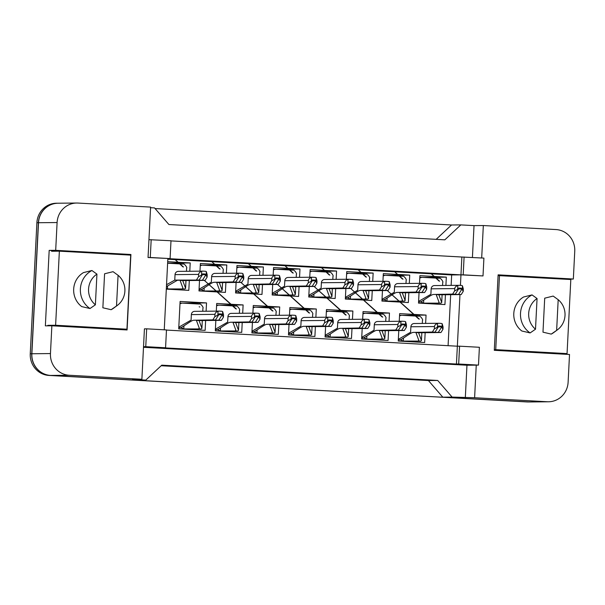 <?xml version="1.0" encoding="UTF-8"?>
<svg xmlns="http://www.w3.org/2000/svg" width="605" height="605" viewBox="0 0 605 605"><rect width="100%" height="100%" fill="white"/><g stroke="black" fill="none" stroke-linecap="round" stroke-linejoin="round"><path stroke-width="0.91" d="M481.686 257.972L483.327 225.536L555.98 229.56A20.608 19.844 -90.6 0 1 574.75 251.241L573.343 279.026L498.119 274.851L494.293 350.31L569.517 354.485L568.11 382.269A20.608 19.844 -90.6 0 1 548.501 401.78A20.608 19.844 -90.6 0 1 547.26 401.75L474.607 397.719L476.256 365.133L466.962 365.231L143.498 347.293M460.428 285.401L460.965 274.859L483.009 275.933L483.909 258.101L461.865 257.019L460.965 274.859L167.857 258.607L164.25 329.808M166.466 330.073L457.35 346.204L459.966 294.582M459.581 346.181L458.673 364.013L478.487 365.11L479.394 347.278L459.581 346.181L457.35 346.204L456.442 364.036L163.342 347.792L165.573 347.769L166.473 329.929L146.66 328.833L145.76 346.665L165.573 347.769M146.66 328.833L144.429 328.855L141.88 379.274L69.227 375.251A20.608 19.844 -90.6 0 1 50.457 353.57L51.864 325.785L127.088 329.959L130.914 254.493L55.69 250.326L57.097 222.542A20.608 19.844 -90.6 0 1 76.706 203.03A20.608 19.844 -90.6 0 1 77.954 203.061L150.6 207.091L148.043 257.511L170.088 258.585L170.996 240.752L148.951 239.671M170.988 240.896L461.865 257.019M150.569 207.696L154.517 207.916L168.908 224.531L444.841 239.83L460.829 224.894L451.534 224.984L436.16 239.346M141.88 379.274L132.586 379.365L145.79 380.099L136.496 380.19L50.638 375.433A20.608 19.844 -90.6 0 1 31.868 353.751L38.508 222.723A20.608 19.844 -90.6 0 1 58.118 203.22L76.706 203.03M548.501 401.78L529.912 401.962A20.608 19.844 -90.6 0 1 528.664 401.932L442.807 397.175L428.423 380.553L161.164 365.738M124.396 254.773L49.179 250.387L55.69 250.326M49.179 250.387L45.36 325.853L51.864 325.785M145.79 380.099L161.785 365.163L437.717 380.462L428.423 380.553M437.717 380.462L452.101 397.084L442.807 397.175M452.101 397.084L474.607 397.719M566.824 279.298L573.343 279.026M563.036 354.122L563.058 353.653M472.422 257.458L474.033 225.627L483.327 225.536M474.033 225.627L460.829 224.894M478.487 365.11L476.256 365.133M458.673 364.013L456.442 364.036M145.76 346.665L143.529 346.688M465.313 397.81L466.962 365.231M451.141 285.401L451.67 274.95L463.196 274.836L483.009 275.933M448.086 345.689L450.672 294.673M451.67 274.95L167.827 259.212M362.667 319.251L363.053 311.59L389.469 313.05L389.045 321.376M388.576 330.648L388.077 340.494L361.661 339.027L362.191 328.515M326.072 317.217L326.466 309.556L352.881 311.023L352.458 319.349M351.989 328.621L351.49 338.46L325.074 337L325.603 326.488M289.485 315.19L289.878 307.529L316.294 308.996L315.87 317.322M315.402 326.594L314.902 336.433L288.487 334.973L289.016 324.462M252.898 313.163L253.283 305.502L279.707 306.969L279.283 315.296M278.814 324.56L278.315 334.406L251.899 332.939L252.429 322.435M216.31 311.136L216.696 303.476L243.119 304.935L242.696 313.261M242.227 322.533L241.728 332.379L215.304 330.912L215.841 320.408M205.639 320.506L205.14 330.353L178.717 328.886L180.108 301.441L206.524 302.908L206.108 311.235M399.255 321.278L399.64 313.617L426.056 315.076L425.633 323.403M425.164 332.674L424.665 342.521L398.249 341.054L398.786 330.549M408.844 292.699L408.345 302.538L381.929 301.078L382.466 290.566M382.935 281.295L383.32 273.634L409.736 275.101L409.313 283.427M372.257 290.672L371.757 300.511L345.342 299.051L345.871 288.54M346.34 279.268L346.733 271.607L373.149 273.074L372.725 281.401M335.669 288.638L335.17 298.484L308.754 297.017L309.284 286.513M309.752 277.241L310.146 269.58L336.562 271.048L336.138 279.374M299.082 286.611L298.583 296.458L272.167 294.99L272.696 284.486M273.165 275.214L273.558 267.554L299.974 269.013L299.551 277.34M262.494 284.584L261.995 294.431L235.579 292.964L236.109 282.452M236.578 273.188L236.963 265.519L263.387 266.987L262.963 275.313M225.907 282.558L225.408 292.397L198.984 290.937L199.521 280.425M199.99 271.153L200.376 263.493L226.792 264.96L226.376 273.286M189.312 280.523L188.813 290.37L166.314 289.122M167.706 261.685L190.204 262.933L189.788 271.259M445.431 294.726L444.94 304.572L418.516 303.105L419.053 292.593M419.522 283.329L419.908 275.661L446.324 277.128L445.908 285.454M151.182 239.648L150.274 257.488L148.043 257.511M150.274 257.488L170.088 258.585M464.095 256.996L463.196 274.836M124.403 254.561L130.914 254.493M566.84 279.087L498.096 275.275M446.324 277.128L422.691 277.362M409.736 275.101L386.096 275.335M373.149 273.074L349.509 273.309M336.562 271.048L312.921 271.274M299.974 269.013L276.334 269.248M263.387 266.987L239.746 267.221M226.792 264.96L203.159 265.194M190.204 262.933L167.63 263.152M426.056 315.076L402.416 315.311M389.469 313.05L365.828 313.284M352.881 311.023L329.241 311.257M316.294 308.996L292.654 309.231M279.707 306.969L256.066 307.196M243.119 304.935L219.479 305.17M206.524 302.908L182.892 303.143M529.337 401.954L528.294 401.97A20.608 19.844 -90.6 0 1 527.046 401.939L50.51 375.425A20.608 19.844 -90.6 0 1 31.74 353.743L38.372 222.716A20.608 19.844 -90.6 0 1 57.982 203.212A20.608 19.844 -90.6 0 1 58.556 203.212M155.069 208.551L451.534 224.984M527.046 401.939L49.02 375.44A20.608 19.844 -90.6 0 1 30.25 353.759L36.89 222.731A20.608 19.844 -90.6 0 1 56.499 203.22L57.982 203.212M461.214 294.567L458.567 294.423L461.6 289.591L462.265 289.629L462.454 285.802L463.347 289.061L463.233 291.353L461.214 294.567L439.464 294.786L439.026 295.232L441.711 302.538L441.083 303.15L425.98 303.286M441.083 303.15L423.568 303.15L423.727 300.095M419.794 277.929L421.859 277.317L439.033 278.27M455.27 294.242L452.623 294.09L454.65 290.876L454.763 288.585C454.937 287.141 455.958 286.127 457.834 285.545L457.637 289.371L458.303 289.409L455.27 294.242L433.52 294.454C430.942 294.484 422.063 301.955 419.946 301.978L418.577 301.993M434.632 285.575A3.433 3.305 89.4 0 0 431.153 288.819L430.881 294.31L418.607 301.403M438.443 303.007L439.064 302.387L436.379 295.089L436.825 294.635L439.464 294.786M436.833 294.423L458.567 294.423M452.623 294.09L433.52 294.454M458.303 289.409L458.333 288.721A0.688 0.658 -90.6 0 1 459.029 288.078L461.01 288.184A0.688 0.658 -90.6 0 1 461.638 288.91L461.6 289.591M462.454 285.802A3.433 3.305 89.4 0 0 461.154 285.439L459.172 285.333A3.433 3.305 89.4 0 0 457.834 285.545M426.207 303.294L423.492 303.15L420.717 301.782M463.233 291.353L462.265 289.629M457.637 289.371L454.65 290.876M440.947 332.523L438.3 332.372L441.332 327.547L441.998 327.577L442.187 323.751L443.079 327.018L442.966 329.301L440.947 332.523L419.197 332.735L418.758 333.181L421.443 340.486L420.815 341.099L405.713 341.235M420.815 341.099L403.301 341.099L403.459 338.044M399.527 315.886L401.387 315.265L418.766 316.218M435.003 332.19L432.356 332.047L434.382 328.825L434.496 326.541C434.67 325.089 435.691 324.076 437.566 323.493L437.37 327.328L438.035 327.358L435.003 332.19L413.253 332.402C410.674 332.432 401.796 339.912 399.678 339.927L398.309 339.942M414.364 323.524A3.433 3.305 89.4 0 0 410.886 326.768L410.606 332.258L398.34 339.352M418.176 340.955L418.796 340.343L416.111 333.037L416.55 332.591L419.197 332.735M416.565 332.372L438.3 332.372M432.356 332.047L413.253 332.402M438.035 327.358L438.065 326.677A0.688 0.658 -90.6 0 1 438.761 326.027L440.742 326.133A0.688 0.658 -90.6 0 1 441.37 326.859L441.332 327.547M442.187 323.751A3.433 3.305 89.4 0 0 440.879 323.395L438.897 323.282A3.433 3.305 89.4 0 0 437.566 323.493M405.94 341.25L403.217 341.099L400.45 339.738M442.966 329.301L441.998 327.577M437.37 327.328L434.382 328.825M535.501 329.211A18.891 18.188 -90.6 0 1 528.679 313.45A18.891 18.188 -90.6 0 1 537.058 298.53L535.501 329.211L530.109 332.931A21.984 21.16 -90.6 0 1 520.504 313.337A21.984 21.16 -90.6 0 1 532.037 294.907L523.567 297.002A20.267 19.511 -90.6 0 0 521.843 331.003L530.109 332.931M557.394 329.854L553.915 332.425A21.984 21.16 -90.6 0 1 551.246 334.104L542.98 332.175L544.704 298.174L553.167 296.079A21.984 21.16 -90.6 0 1 553.56 296.352L558.188 299.694A18.891 18.188 -90.6 0 1 557.394 329.854A18.891 18.188 -90.6 0 1 556.638 330.383L558.188 299.694M556.638 330.383L551.246 334.104M553.167 296.079L554.483 297.01M499.488 275.57L495.737 349.66L567.059 353.607L570.817 279.525L498.081 275.585M494.33 349.667L495.737 349.66M559.254 353.691L567.059 353.607M537.058 298.53L532.037 294.907M95.378 304.814A18.891 18.188 -90.6 0 1 88.564 289.046A18.891 18.188 -90.6 0 1 96.936 274.125L95.378 304.814L89.994 308.535A21.984 21.16 -90.6 0 1 80.389 288.933A21.984 21.16 -90.6 0 1 91.915 270.511L83.452 272.605A20.267 19.511 -90.6 0 0 81.728 306.606L89.994 308.535M117.279 305.449L113.8 308.021A21.984 21.16 -90.6 0 1 111.123 309.707L102.865 307.779L104.582 273.778L113.052 271.683A21.984 21.16 -90.6 0 1 113.445 271.955L118.073 275.298A18.891 18.188 -90.6 0 1 117.279 305.449A18.891 18.188 -90.6 0 1 116.515 305.986L118.073 275.298M116.515 305.986L111.123 309.707M113.052 271.683L114.368 272.605M59.366 251.166L55.615 325.256L126.944 329.211L130.695 255.121L59.366 251.166L51.561 251.249M47.81 325.331L55.615 325.256M119.14 329.286L126.944 329.211M96.936 274.125L91.915 270.511M424.627 292.54L421.98 292.397L425.012 287.564L425.678 287.602L425.867 283.775L426.759 287.035L426.646 289.319L424.627 292.54L402.877 292.76L402.438 293.206L405.123 300.503L404.495 301.124L389.393 301.252M404.495 301.124L386.981 301.124L387.132 298.068M383.207 275.903L385.06 275.283L402.446 276.243M418.683 292.215L416.036 292.064L418.063 288.842L418.176 286.558C418.342 285.114 419.371 284.093 421.246 283.518L421.05 287.345L421.715 287.383L418.683 292.215L396.933 292.427C394.354 292.449 385.476 299.929 383.358 299.951L381.989 299.967M398.045 283.548A3.433 3.305 89.4 0 0 394.566 286.793L394.286 292.283L382.02 299.377M401.849 300.972L402.476 300.36L399.792 293.054L400.23 292.608L402.877 292.76M400.245 292.397L421.98 292.397M416.036 292.064L396.933 292.427M421.715 287.383L421.745 286.694A0.688 0.658 -90.6 0 1 422.441 286.044L424.423 286.157A0.688 0.658 -90.6 0 1 425.05 286.876L425.012 287.564M425.867 283.775A3.433 3.305 89.4 0 0 424.559 283.412L422.577 283.306A3.433 3.305 89.4 0 0 421.246 283.518M389.62 301.267L386.897 301.116L384.13 299.755M426.646 289.319L425.678 287.602M421.05 287.345L418.063 288.842M388.032 290.513L385.393 290.37L388.425 285.537L389.083 285.575L389.28 281.741L390.172 285.008L390.059 287.292L388.032 290.513L366.29 290.725L365.844 291.179L368.536 298.477L367.908 299.089L352.806 299.225M367.908 299.089L350.393 299.097L350.545 296.042M346.62 273.876L348.472 273.256L365.851 274.216M382.095 290.181L379.448 290.037L381.468 286.815L381.589 284.531C381.755 283.079 382.784 282.066 384.659 281.484L384.462 285.318L385.12 285.356L382.095 290.181L360.346 290.4C357.767 290.423 348.888 297.902 346.771 297.925L345.394 297.932M361.457 281.514A3.433 3.305 89.4 0 0 357.978 284.766L357.699 290.249L345.425 297.342M365.261 298.946L365.889 298.333L363.204 291.028L363.643 290.582L366.29 290.725M363.658 290.362L385.393 290.37M379.448 290.037L360.346 290.4M385.12 285.356L385.158 284.668A0.688 0.658 -90.6 0 1 385.854 284.017L387.835 284.131A0.688 0.658 -90.6 0 1 388.463 284.849L388.425 285.537M389.28 281.741A3.433 3.305 89.4 0 0 387.971 281.385L385.99 281.272A3.433 3.305 89.4 0 0 384.659 281.484M353.033 299.241L350.31 299.089L347.542 297.728M390.059 287.292L389.083 285.575M384.462 285.318L381.468 286.815M351.445 288.487L348.805 288.335L351.838 283.511L352.496 283.548L352.692 279.714L353.585 282.981L353.471 285.265L351.445 288.487L329.695 288.698L329.256 289.145L331.941 296.45L331.313 297.063L316.218 297.199M331.313 297.063L313.806 297.063L313.957 294.007M310.025 271.849L311.885 271.229L329.264 272.182M345.5 288.154L342.861 288.01L344.88 284.789L345.001 282.505C345.168 281.053 346.189 280.039 348.072 279.457L347.875 283.291L348.533 283.329L345.5 288.154L323.751 288.373C321.179 288.396 312.293 295.875 310.184 295.89L308.807 295.905M324.87 279.487A3.433 3.305 89.4 0 0 321.391 282.732L321.111 288.222L308.837 295.316M328.674 296.919L329.301 296.306L326.617 289.001L327.055 288.555L329.695 288.698M327.071 288.335L348.805 288.335M342.861 288.01L323.751 288.373M348.533 283.329L348.571 282.641A0.688 0.658 -90.6 0 1 349.266 281.99L351.248 282.096A0.688 0.658 -90.6 0 1 351.868 282.822L351.838 283.511M352.692 279.714A3.433 3.305 89.4 0 0 351.384 279.359L349.403 279.245A3.433 3.305 89.4 0 0 348.072 279.457M316.445 297.214L313.723 297.063L310.955 295.701M353.471 285.265L352.496 283.548M347.875 283.291L344.88 284.789M314.857 286.452L312.218 286.309L315.25 281.476L315.908 281.514L316.105 277.687L316.997 280.947L316.876 283.238L314.857 286.452L293.107 286.672L292.669 287.118L295.353 294.423L294.726 295.036L279.631 295.172M294.726 295.036L277.219 295.036L277.37 291.981M273.437 269.815L275.509 269.202L292.676 270.155M308.913 286.127L306.274 285.983L308.293 282.762L308.406 280.47C308.58 279.026 309.601 278.013 311.477 277.43L311.288 281.257L311.946 281.295L308.913 286.127L287.163 286.339C284.592 286.369 275.706 293.841 273.596 293.864L272.22 293.879M288.275 277.461A3.433 3.305 89.4 0 0 284.804 280.705L284.524 286.195L272.25 293.289M292.086 294.892L292.714 294.272L290.029 286.974L290.468 286.528L293.107 286.672M290.476 286.309L312.218 286.309M306.274 285.983L287.163 286.339M311.946 281.295L311.983 280.614A0.688 0.658 -90.6 0 1 312.679 279.964L314.66 280.07A0.688 0.658 -90.6 0 1 315.281 280.796L315.25 281.476M316.105 277.687A3.433 3.305 89.4 0 0 314.797 277.324L312.815 277.219A3.433 3.305 89.4 0 0 311.477 277.43M279.858 295.179L277.135 295.036L274.36 293.675M316.876 283.238L315.908 281.514M311.288 281.257L308.293 282.762M404.359 330.489L401.712 330.345L404.745 325.513L405.403 325.55L405.6 321.724L406.492 324.983L406.378 327.275L404.359 330.489L382.61 330.708L382.163 331.154L384.856 338.46L384.228 339.072L369.126 339.208M384.228 339.072L366.713 339.072L366.864 336.017M362.94 313.851L365.004 313.239L382.171 314.192M398.415 330.164L395.768 330.012L397.787 326.798L397.908 324.507C398.075 323.062 399.103 322.049 400.979 321.467L400.782 325.293L401.44 325.331L398.415 330.164L376.665 330.375C374.087 330.406 365.208 337.877 363.091 337.9L361.722 337.915M377.777 321.497A3.433 3.305 89.4 0 0 374.298 324.741L374.019 330.232L361.745 337.325M381.581 338.929L382.209 338.308L379.524 331.011L379.963 330.557L382.61 330.708M379.978 330.345L401.712 330.345M395.768 330.012L376.665 330.375M401.44 325.331L401.478 324.651A0.688 0.658 -90.6 0 1 402.174 324L404.155 324.106A0.688 0.658 -90.6 0 1 404.783 324.832L404.745 325.513M405.6 321.724A3.433 3.305 89.4 0 0 404.291 321.361L402.31 321.255A3.433 3.305 89.4 0 0 400.979 321.467M369.352 339.216L366.63 339.072L363.862 337.711M406.378 327.275L405.403 325.55M400.782 325.293L397.787 326.798M367.764 328.462L365.125 328.318L368.158 323.486L368.816 323.524L369.012 319.697L369.905 322.957L369.791 325.24L367.764 328.462L346.015 328.681L345.576 329.128L348.261 336.433L347.641 337.046L332.538 337.182M347.641 337.046L330.126 337.046L330.277 333.99M326.352 311.825L328.205 311.204L345.584 312.165M361.82 328.137L359.181 327.986L361.2 324.772L361.321 322.48C361.488 321.036 362.516 320.015 364.391 319.44L364.195 323.267L364.853 323.304L361.82 328.137L340.078 328.349C337.499 328.371 328.621 335.851 326.503 335.873L325.127 335.888M341.19 319.47A3.433 3.305 89.4 0 0 337.711 322.715L337.431 328.205L325.157 335.299M344.994 336.894L345.621 336.282L342.937 328.976L343.375 328.53L346.015 328.681M343.39 328.318L365.125 328.318M359.181 327.986L340.078 328.349M364.853 323.304L364.891 322.616A0.688 0.658 -90.6 0 1 365.586 321.966L367.568 322.079A0.688 0.658 -90.6 0 1 368.195 322.805L368.158 323.486M369.012 319.697A3.433 3.305 89.4 0 0 367.704 319.334L365.723 319.228A3.433 3.305 89.4 0 0 364.391 319.44M332.765 337.189L330.043 337.046L327.275 335.677M369.791 325.24L368.816 323.524M364.195 323.267L361.2 324.772M331.177 326.435L328.538 326.292L331.57 321.459L332.228 321.497L332.425 317.663L333.317 320.93L333.204 323.214L331.177 326.435L309.427 326.647L308.989 327.101L311.673 334.399L311.046 335.019L295.951 335.147M311.046 335.019L293.538 335.019L293.69 331.963M289.757 309.798L291.618 309.178L308.996 310.138M325.233 326.103L322.594 325.959L324.613 322.737L324.734 320.453C324.9 319.001 325.921 317.988 327.797 317.413L327.607 321.24L328.265 321.278L325.233 326.103L303.483 326.322C300.912 326.345 292.026 333.824 289.916 333.847L288.54 333.854M304.595 317.436A3.433 3.305 89.4 0 0 301.124 320.688L300.844 326.171L288.57 333.264M308.406 334.868L309.034 334.255L306.349 326.95L306.788 326.503L309.427 326.647M306.796 326.292L328.538 326.292M322.594 325.959L303.483 326.322M328.265 321.278L328.303 320.589A0.688 0.658 -90.6 0 1 328.999 319.939L330.98 320.053A0.688 0.658 -90.6 0 1 331.601 320.771L331.57 321.459M332.425 317.663A3.433 3.305 89.4 0 0 331.116 317.307L329.135 317.194A3.433 3.305 89.4 0 0 327.797 317.413M296.178 335.162L293.455 335.011L290.687 333.65M333.204 323.214L332.228 321.497M327.607 321.24L324.613 322.737M278.27 284.426L275.63 284.282L278.663 279.45L279.321 279.487L279.518 275.661L280.41 278.92L280.289 281.212L278.27 284.426L256.52 284.645L256.081 285.091L258.766 292.397L258.138 293.009L243.036 293.145M258.138 293.009L240.624 293.009L240.782 289.954M236.85 267.788L238.915 267.176L256.089 268.128M272.326 284.1L269.686 283.949L271.705 280.735L271.819 278.444C271.993 276.999 273.014 275.986 274.889 275.404L274.7 279.23L275.358 279.268L272.326 284.1L250.576 284.312C248.005 284.335 239.119 291.814 237.009 291.837L235.632 291.852M251.688 275.434A3.433 3.305 89.4 0 0 248.216 278.678L247.937 284.168L235.663 291.262M255.499 292.858L256.127 292.245L253.442 284.947L253.881 284.494L256.52 284.645M253.888 284.282L275.63 284.282M269.686 283.949L250.576 284.312M275.358 279.268L275.396 278.58A0.688 0.658 -90.6 0 1 276.084 277.929L278.066 278.043A0.688 0.658 -90.6 0 1 278.693 278.769L278.663 279.45M279.518 275.661A3.433 3.305 89.4 0 0 278.209 275.298L276.228 275.192A3.433 3.305 89.4 0 0 274.889 275.404M243.27 293.153L240.548 293.009L237.773 291.64M280.289 281.212L279.321 279.487M274.7 279.23L271.705 280.735M241.682 282.399L239.043 282.255L242.068 277.423L242.734 277.461L242.923 273.634L243.815 276.893L243.702 279.177L241.682 282.399L219.933 282.611L219.494 283.064L222.179 290.362L221.551 290.982L206.449 291.111M221.551 290.982L204.036 290.982L204.195 287.927M200.263 265.761L202.123 265.141L219.502 266.102M235.738 282.066L233.099 281.922L235.118 278.701L235.232 276.417C235.405 274.965 236.426 273.952 238.302 273.377L238.105 277.203L238.771 277.241L235.738 282.066L213.988 282.285C211.41 282.308 202.531 289.787 200.414 289.81L199.045 289.818M215.1 273.399A3.433 3.305 89.4 0 0 211.621 276.651L211.349 282.142L199.075 289.228M218.912 290.831L219.539 290.219L216.847 282.913L217.293 282.467L219.933 282.611M217.301 282.255L239.043 282.255M233.099 281.922L213.988 282.285M238.771 277.241L238.801 276.553A0.688 0.658 -90.6 0 1 239.497 275.903L241.478 276.016A0.688 0.658 -90.6 0 1 242.106 276.735L242.068 277.423M242.923 273.634A3.433 3.305 89.4 0 0 241.622 273.271L239.641 273.157A3.433 3.305 89.4 0 0 238.302 273.377M206.683 291.126L203.961 290.975L201.185 289.613M243.702 279.177L242.734 277.461M238.105 277.203L235.118 278.701M205.095 280.372L202.448 280.221L205.481 275.396L206.146 275.434L206.335 271.6L207.228 274.867L207.114 277.151L205.095 280.372L183.345 280.584L182.907 281.03L185.591 288.335L184.964 288.948L169.861 289.084M184.964 288.948L167.449 288.948L167.608 285.893M186.453 271.29L186.612 268.212C187.641 267.864 184.117 262.986 182.99 264.075L167.623 263.22L182.914 264.075M166.443 286.619L177.401 280.259L199.151 280.039L174.762 280.107L166.534 284.721M182.324 288.804L182.944 288.192L180.26 280.886L180.706 280.44L183.345 280.584M180.714 280.221L202.448 280.221M178.513 271.373A3.433 3.305 89.4 0 0 175.034 274.625L174.762 280.107L177.401 280.259M196.504 279.896L198.531 276.674L198.644 274.39C198.818 272.938 199.839 271.925 201.715 271.342L201.518 275.177L202.183 275.214L202.214 274.526A0.688 0.658 -90.6 0 1 202.909 273.876L204.891 273.989A0.688 0.658 -90.6 0 1 205.518 274.708L205.481 275.396M202.183 275.214L199.151 280.039M206.335 271.6A3.433 3.305 89.4 0 0 205.035 271.244L203.053 271.131A3.433 3.305 89.4 0 0 201.715 271.342M170.088 289.099L166.337 288.63M207.114 277.151L206.146 275.434M201.518 275.177L198.531 276.674M294.59 324.409L291.95 324.257L294.983 319.432L295.641 319.47L295.837 315.636L296.73 318.903L296.609 321.187L294.59 324.409L272.84 324.62L272.401 325.066L275.086 332.372L274.458 332.984L259.356 333.121M274.458 332.984L256.951 332.984L257.102 329.929M253.17 307.771L255.03 307.151L272.409 308.111M288.645 324.076L286.006 323.932L288.025 320.71L288.139 318.427C288.313 316.975 289.334 315.961 291.209 315.379L291.02 319.213L291.678 319.251L288.645 324.076L266.896 324.295C264.325 324.318 255.439 331.797 253.329 331.812L251.952 331.827M268.007 315.409A3.433 3.305 89.4 0 0 264.536 318.661L264.256 324.144L251.982 331.238M271.819 332.841L272.447 332.228L269.762 324.923L270.201 324.477L272.84 324.62M270.208 324.257L291.95 324.257M286.006 323.932L266.896 324.295M291.678 319.251L291.716 318.563A0.688 0.658 -90.6 0 1 292.412 317.912L294.393 318.026A0.688 0.658 -90.6 0 1 295.013 318.744L294.983 319.432M295.837 315.636A3.433 3.305 89.4 0 0 294.529 315.281L292.548 315.167A3.433 3.305 89.4 0 0 291.209 315.379M259.59 333.136L256.868 332.984L254.092 331.623M296.609 321.187L295.641 319.47M291.02 319.213L288.025 320.71M258.002 322.382L255.363 322.231L258.395 317.406L259.053 317.436L259.243 313.609L260.142 316.869L260.021 319.16L258.002 322.382L236.252 322.594L235.814 323.04L238.499 330.345L237.871 330.958L222.769 331.094M237.871 330.958L220.356 330.958L220.515 327.902M216.582 305.737L218.647 305.124L235.821 306.077M252.058 322.049L249.419 321.905L251.438 318.684L251.551 316.4C251.725 314.948 252.746 313.935 254.622 313.352L254.433 317.186L255.091 317.217L252.058 322.049L230.308 322.261C227.737 322.291 218.851 329.763 216.741 329.785L215.365 329.801M231.42 313.382A3.433 3.305 89.4 0 0 227.949 316.627L227.669 322.117L215.395 329.211M235.232 330.814L235.859 330.201L233.175 322.896L233.613 322.45L236.252 322.594M233.621 322.231L255.363 322.231M249.419 321.905L230.308 322.261M255.091 317.217L255.121 316.536A0.688 0.658 -90.6 0 1 255.817 315.886L257.798 315.991A0.688 0.658 -90.6 0 1 258.426 316.717L258.395 317.406M259.243 313.609A3.433 3.305 89.4 0 0 257.942 313.246L255.96 313.14A3.433 3.305 89.4 0 0 254.622 313.352M223.003 331.109L220.28 330.958L217.505 329.596M260.021 319.16L259.053 317.436M254.433 317.186L251.438 318.684M221.415 320.348L218.768 320.204L221.801 315.371L222.466 315.409L222.655 311.583L223.548 314.842L223.434 317.133L221.415 320.348L199.665 320.567L199.226 321.013L201.911 328.318L201.284 328.931L186.181 329.067M201.284 328.931L183.769 328.931L183.928 325.876M179.995 303.71L182.06 303.097L199.234 304.05M215.471 320.022L212.831 319.871L214.851 316.657L214.964 314.366C215.138 312.921 216.159 311.908 218.034 311.325L217.838 315.152L218.503 315.19L215.471 320.022L193.721 320.234C191.142 320.264 182.264 327.736 180.146 327.759L178.778 327.774M194.833 311.356A3.433 3.305 89.4 0 0 191.354 314.6L191.082 320.09L178.808 327.184M198.644 328.787L199.272 328.167L196.58 320.869L197.026 320.416L199.665 320.567M197.033 320.204L218.768 320.204M212.831 319.871L193.721 320.234M218.503 315.19L218.534 314.502A0.688 0.658 -90.6 0 1 219.229 313.859L221.211 313.965A0.688 0.658 -90.6 0 1 221.838 314.691L221.801 315.371M222.655 311.583A3.433 3.305 89.4 0 0 221.354 311.22L219.373 311.114A3.433 3.305 89.4 0 0 218.034 311.325M186.416 329.075L183.693 328.931L180.918 327.562M223.434 317.133L222.466 315.409M217.838 315.152L214.851 316.657M57.097 222.542L38.508 222.723M50.457 353.57L31.868 353.751M69.227 375.251L50.638 375.433M547.26 401.75L528.664 401.932M36.89 222.731L38.372 222.716M49.02 375.44L50.51 375.425M30.25 353.759L31.74 353.743M419.946 301.978L418.577 301.903M461.01 288.184L458.605 288.207M461.638 288.91L458.325 288.94M454.763 288.585L431.153 288.819M399.678 339.927L398.309 339.851M440.742 326.133L438.33 326.163M441.37 326.859L438.058 326.889M434.496 326.541L410.886 326.768M383.358 299.951L381.989 299.876M424.423 286.157L422.01 286.18M425.05 286.876L421.738 286.914M418.176 286.558L394.566 286.793M346.771 297.925L345.402 297.849M387.835 284.131L385.423 284.153M388.463 284.849L385.151 284.887M381.589 284.531L357.978 284.766M310.184 295.89L308.815 295.815M351.248 282.096L348.835 282.127M351.868 282.822L348.556 282.853M345.001 282.505L321.391 282.732M273.596 293.864L272.227 293.788M314.66 280.07L312.248 280.092M315.281 280.796L311.968 280.826M308.406 280.47L284.804 280.705M363.091 337.9L361.722 337.824M404.155 324.106L401.743 324.129M404.783 324.832L401.47 324.862M397.908 324.507L374.298 324.741M326.503 335.873L325.135 335.798M367.568 322.079L365.155 322.102M368.195 322.805L364.875 322.836M361.321 322.48L337.711 322.715M289.916 333.847L288.547 333.771M330.98 320.053L328.568 320.075M331.601 320.771L328.288 320.809M324.734 320.453L301.124 320.688M237.009 291.837L235.64 291.761M278.066 278.043L275.661 278.066M278.693 278.769L275.381 278.799M271.819 278.444L248.216 278.678M200.414 289.81L199.045 289.734M241.478 276.016L239.073 276.039M242.106 276.735L238.793 276.772M235.232 276.417L211.621 276.651M204.891 273.989L202.486 274.012M205.518 274.708L202.206 274.738M198.644 274.39L175.034 274.625M253.329 331.812L251.96 331.737M294.393 318.026L291.981 318.048M295.013 318.744L291.701 318.774M288.139 318.427L264.536 318.661M216.741 329.785L215.372 329.71M257.798 315.991L255.393 316.014M258.426 316.717L255.113 316.748M251.551 316.4L227.949 316.627M180.146 327.759L178.778 327.683M221.211 313.965L218.806 313.987M221.838 314.691L218.526 314.721M214.964 314.366L191.354 314.6M421.655 277.317L419.825 277.332M439.601 281.219L430.586 273.173L438.973 281.015M436.417 294.423L436.379 295.089M441.711 302.538L442.104 294.756M442.573 285.492L442.731 282.414C443.76 282.066 440.236 277.188 439.109 278.27L421.919 277.317M458.961 285.326L434.42 285.568M423.492 303.15L426.102 303.294M401.387 315.265L399.557 315.281M419.325 319.168L387.261 290.521L418.705 318.964M416.149 332.379L416.111 333.037M421.443 340.486L421.836 332.712M422.305 323.441L422.464 320.363C423.492 320.015 419.968 315.137 418.841 316.226L401.644 315.273M438.693 323.274L414.153 323.516M403.217 341.099L405.834 341.243M385.06 275.283L383.237 275.305M403.006 279.192L393.999 271.146L402.386 278.988M399.829 292.397L399.792 293.054M405.123 300.503L405.516 292.729M405.985 283.458L406.136 280.387C407.173 280.039 403.648 275.154 402.522 276.243L385.325 275.29M422.373 283.299L397.833 283.541M386.897 301.116L389.514 301.267M348.472 273.256L346.65 273.279M366.418 277.166L357.411 269.119L365.791 276.961M363.234 290.37L363.204 291.028M368.536 298.477L368.929 290.702M369.398 281.431L369.549 278.361C370.585 278.005 367.061 273.127 365.934 274.216L348.737 273.263M385.786 281.272L361.245 281.514M350.31 299.089L352.927 299.241M311.885 271.229L310.055 271.244M329.831 275.131L320.824 267.085L329.203 274.935M326.647 288.343L326.617 289.001M331.941 296.45L332.334 288.676M332.81 279.404L332.962 276.326C333.998 275.978 330.474 271.101 329.347 272.19L312.15 271.237M349.198 279.238L324.658 279.487M313.723 297.063L316.332 297.206M275.298 269.202L273.468 269.217M293.243 273.105L284.237 265.058L292.616 272.9M290.06 286.316L290.029 286.974M295.353 294.423L295.747 286.641M296.216 277.377L296.374 274.299C297.41 273.952 293.879 269.074 292.76 270.155L275.562 269.21M312.611 277.211L288.071 277.453M277.135 295.036L279.744 295.179M364.792 313.239L362.97 313.254M382.738 317.141L350.673 288.494L382.11 316.937M379.562 330.345L379.524 331.011M384.856 338.46L385.249 330.678M385.718 321.414L385.869 318.336C386.905 317.988 383.381 313.11 382.254 314.192L365.057 313.239M402.106 321.247L377.565 321.489M366.63 339.072L369.247 339.216M328.205 311.204L326.382 311.227M346.151 315.114L314.086 286.46L345.523 314.91M342.967 328.318L342.937 328.976M348.261 336.433L348.661 328.651M349.13 319.38L349.282 316.309C350.318 315.961 346.794 311.076 345.667 312.165L328.47 311.212M365.518 319.221L340.978 319.463M330.043 337.046L332.652 337.189M291.618 309.178L289.787 309.2M309.563 313.087L277.498 284.433L308.936 312.883M306.38 326.292L306.349 326.95M311.673 334.399L312.067 326.624M312.535 317.353L312.694 314.282C313.73 313.935 310.206 309.049 309.079 310.138L291.882 309.185M328.931 317.194L304.391 317.436M293.455 335.011L296.064 335.162M238.71 267.176L236.88 267.191M256.656 271.078L247.649 263.031L256.028 270.874M253.472 284.282L253.442 284.947M258.766 292.397L259.159 284.615M259.628 275.343L259.787 272.273C260.823 271.925 257.291 267.047 256.165 268.128L238.975 267.176M276.016 275.184L251.483 275.426M240.548 293.009L243.157 293.153M202.123 265.141L200.293 265.164M220.069 269.051L211.054 261.005L219.441 268.847M216.885 282.255L216.847 282.913M222.179 290.362L222.572 282.588M223.041 273.316L223.2 270.246C224.228 269.898 220.704 265.013 219.577 266.102L202.388 265.149M239.429 273.157L214.896 273.399M203.961 290.975L206.57 291.126M183.474 267.024L174.467 258.978L182.854 266.82M180.298 280.228L180.26 280.886M185.591 288.335L185.985 280.561M202.841 271.131L178.301 271.373M167.373 288.948L169.982 289.092M255.03 307.151L253.2 307.166M272.976 311.061L240.903 282.406L272.348 310.857M269.792 324.265L269.762 324.923M275.086 332.372L275.479 324.598M275.948 315.326L276.107 312.248C277.143 311.9 273.611 307.022 272.484 308.111L255.295 307.159M292.336 315.167L267.803 315.409M256.868 332.984L259.477 333.128M218.443 305.124L216.613 305.139M236.389 309.026L204.316 280.38L235.761 308.822M233.205 322.238L233.175 322.896M238.499 330.345L238.892 322.571M239.361 313.299L239.52 310.221C240.548 309.873 237.024 304.996 235.897 306.085L218.707 305.132M255.749 313.133L231.216 313.375M220.28 330.958L222.89 331.101M181.855 303.097L180.025 303.113M199.801 307L199.174 306.796M196.617 320.204L196.58 320.869M201.911 328.318L202.304 320.537M202.773 311.273L202.932 308.195C203.961 307.847 200.437 302.969 199.31 304.05L182.12 303.097M219.161 311.106L194.629 311.348M183.693 328.931L186.302 329.075"/></g></svg>
